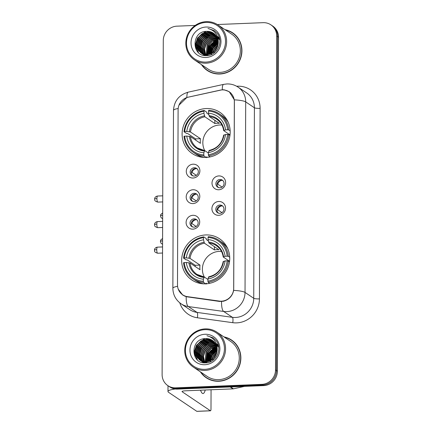 <?xml version="1.0" encoding="UTF-8"?>
<svg xmlns="http://www.w3.org/2000/svg" width="433" height="433" viewBox="0 0 433 433"><rect width="100%" height="100%" fill="white"/><g stroke="black" fill="none" stroke-linecap="round" stroke-linejoin="round"><path stroke-width="0.65" d="M205.789 234.94A24.816 23.685 -56.1 0 0 182.802 252.964A24.816 23.685 -56.1 0 0 191.846 279.978A24.816 23.685 -56.1 0 0 205.621 283.837A24.816 23.685 -56.1 0 0 228.608 265.813A24.816 23.685 -56.1 0 0 219.563 238.799A24.816 23.685 -56.1 0 0 205.789 234.94M206.232 108.537A24.816 23.685 -56.1 0 0 183.24 126.56A24.816 23.685 -56.1 0 0 192.284 153.574A24.816 23.685 -56.1 0 0 206.059 157.433A24.816 23.685 -56.1 0 0 229.052 139.41A24.816 23.685 -56.1 0 0 220.007 112.396A24.816 23.685 -56.1 0 0 206.232 108.537M193.064 178.028A7.025 6.701 123.9 0 1 186.282 171.381A7.025 6.701 123.9 0 1 193.113 164.188A7.025 6.701 123.9 0 1 199.889 170.829A7.025 6.701 123.9 0 1 193.064 178.028M194.26 167.739A4.216 4.021 -56.1 0 0 191.895 175.387A4.216 4.021 -56.1 0 0 198.135 172.978A4.216 4.021 -56.1 0 0 194.26 167.739M192.972 203.586A7.025 6.701 123.9 0 1 186.195 196.939A7.025 6.701 123.9 0 1 193.021 189.746A7.025 6.701 123.9 0 1 199.802 196.387A7.025 6.701 123.9 0 1 192.972 203.586M194.173 193.297A4.216 4.021 -56.1 0 0 191.803 200.944A4.216 4.021 -56.1 0 0 198.049 198.536A4.216 4.021 -56.1 0 0 194.173 193.297M192.885 229.144A7.025 6.701 123.9 0 1 186.103 222.497A7.025 6.701 123.9 0 1 192.934 215.304A7.025 6.701 123.9 0 1 199.71 221.945A7.025 6.701 123.9 0 1 192.885 229.144M194.081 218.854A4.216 4.021 -56.1 0 0 191.716 226.502A4.216 4.021 -56.1 0 0 197.957 224.094A4.216 4.021 -56.1 0 0 194.081 218.854M218.784 189.762A7.025 6.701 123.9 0 1 212.002 183.116A7.025 6.701 123.9 0 1 218.833 175.922A7.025 6.701 123.9 0 1 225.615 182.564A7.025 6.701 123.9 0 1 218.784 189.762M219.986 179.473A4.216 4.021 -56.1 0 0 217.615 187.121A4.216 4.021 -56.1 0 0 223.861 184.712A4.216 4.021 -56.1 0 0 219.986 179.473M218.692 215.32A7.025 6.701 123.9 0 1 211.916 208.674A7.025 6.701 123.9 0 1 218.741 201.48A7.025 6.701 123.9 0 1 225.523 208.121A7.025 6.701 123.9 0 1 218.692 215.32M219.894 205.031A4.216 4.021 -56.1 0 0 217.528 212.679A4.216 4.021 -56.1 0 0 223.769 210.27A4.216 4.021 -56.1 0 0 219.894 205.031M192.512 175.722A4.216 4.021 123.9 0 1 197.145 168.838M192.42 201.28A4.216 4.021 123.9 0 1 197.058 194.395M192.333 226.838A4.216 4.021 123.9 0 1 196.966 219.953M218.232 187.457A4.216 4.021 123.9 0 1 222.871 180.572M218.145 213.014A4.216 4.021 123.9 0 1 222.779 206.13M220.045 90.178A12.644 12.064 123.9 0 1 222.172 89.902A12.644 12.064 123.9 0 1 229.187 91.866A12.644 12.064 123.9 0 1 234.377 101.858L233.723 288.237A12.644 12.064 123.9 0 1 219.309 301.081L187.576 296.675A12.644 12.064 123.9 0 1 182.683 294.813A12.644 12.064 123.9 0 1 177.498 284.822L178.104 109.836A12.644 12.064 123.9 0 1 188.268 97.154L220.045 90.178M201.464 64.604A22.711 21.672 -56.1 0 0 207.255 70.476A22.711 21.672 -56.1 0 0 219.856 74.011A22.711 21.672 -56.1 0 0 240.894 57.513A22.711 21.672 -56.1 0 0 232.618 32.8A22.711 21.672 -56.1 0 0 224.998 29.644M204.473 67.911A22.711 21.672 -56.1 0 0 207.721 70.785M200.392 371.844A22.711 21.672 -56.1 0 0 206.178 377.717A22.711 21.672 -56.1 0 0 218.784 381.257A22.711 21.672 -56.1 0 0 239.822 364.759A22.711 21.672 -56.1 0 0 231.547 340.04A22.711 21.672 -56.1 0 0 223.926 336.885M203.402 375.151A22.711 21.672 -56.1 0 0 206.649 378.025M179.024 105.105L186.877 97.474L222.313 89.761L224.078 89.799L229.198 91.65L234.34 99.85L233.674 290.381C232.353 296.129 228.911 299.755 223.341 301.271L219.477 301.428L186.185 296.692L182.775 295.1L178.223 289.13M195.207 25.428L176.935 26.164A14.045 13.407 -56.1 0 0 163.279 40.556L162.115 374.556A14.045 13.407 -56.1 0 0 167.88 385.657L169.736 386.907A14.045 13.407 -56.1 0 0 177.53 389.094L263.724 385.603L262.793 384.975A14.045 13.407 -56.1 0 0 276.449 370.583L277.618 36.588A14.045 13.407 -56.1 0 0 271.854 25.482A14.045 13.407 -56.1 0 1 277.618 36.588L276.449 370.583A14.045 13.407 -56.1 0 1 262.793 384.975L176.604 388.471L262.793 384.975L261.862 384.352A14.045 13.407 -56.1 0 0 275.518 369.961L276.687 35.961A14.045 13.407 -56.1 0 0 270.923 24.86A14.045 13.407 -56.1 0 0 263.123 22.673L217.371 24.529M168.805 386.285A14.045 13.407 -56.1 0 0 176.604 388.471A14.045 13.407 -56.1 0 1 168.805 386.285M167.88 385.657A14.045 13.407 -56.1 0 0 175.674 387.844L261.862 384.352M232.007 340.36A22.711 21.672 -56.1 0 0 228.121 338.433M233.078 33.119A22.711 21.672 -56.1 0 0 229.192 31.187M263.724 385.603A14.045 13.407 -56.1 0 0 277.38 371.211L278.543 37.211A14.045 13.407 -56.1 0 0 272.779 26.11L270.923 24.86M219.423 38.028A18.733 17.872 -56.1 0 0 219.13 38.147M217.707 38.802A18.733 17.872 -56.1 0 0 217.225 39.057M215.715 39.977A18.733 17.872 -56.1 0 0 213.989 41.292M212.473 42.726A18.733 17.872 -56.1 0 0 208.435 49.118M207.813 51.007A18.733 17.872 -56.1 0 0 207.25 53.936M207.196 54.536A18.733 17.872 -56.1 0 0 207.191 54.612L200.798 52.864L197.572 49.373L196.171 43.733L197.811 37.969L202.07 33.644L207.845 31.934L213.951 33.514M207.174 54.818A18.733 17.872 -56.1 0 0 207.147 55.386M212.24 52.707A2.344 0.574 87.7 0 0 212.067 50.932M205.929 62.092A20.135 19.214 -56.1 0 0 225.501 41.465A20.135 19.214 -56.1 0 0 206.065 22.419A20.135 19.214 -56.1 0 0 186.493 43.046A20.135 19.214 -56.1 0 0 205.929 62.092M206.157 63.169A21.071 20.107 -56.1 0 0 225.674 47.863A21.071 20.107 -56.1 0 0 217.999 24.93A21.071 20.107 -56.1 0 0 206.303 21.65A21.071 20.107 -56.1 0 0 186.785 36.957A21.071 20.107 -56.1 0 0 194.46 59.889A21.071 20.107 -56.1 0 0 206.157 63.169M194.46 59.889L208.17 69.118A21.071 20.107 -56.1 0 0 219.861 72.398A21.071 20.107 -56.1 0 0 239.384 57.091A21.071 20.107 -56.1 0 0 231.704 34.158L217.999 24.93M236.326 35.993A22.478 21.45 -56.1 0 0 233.419 33.617L232.489 32.995A22.478 21.45 -56.1 0 0 225.512 29.991M201.978 64.95A22.478 21.45 -56.1 0 0 207.385 70.281A22.478 21.45 -56.1 0 0 219.861 73.783A22.478 21.45 -56.1 0 0 240.678 57.454A22.478 21.45 -56.1 0 0 232.489 32.995M214.367 51.511L215.731 48.918A11.707 11.171 -56.1 0 0 214.454 51.435M214.232 52.09A11.707 11.171 -56.1 0 0 213.962 53.14M215.731 48.918L217.577 46.629M212.614 52.864L214.07 48.918L218.075 44.751M212.993 52.615L214.362 49.113L217.988 45.2M211.282 54.628L211.272 53.919M211.282 53.589L212.912 48.139L218.254 43.235M211.564 54.509L211.575 53.784M211.596 53.438L213.198 48.334L218.232 43.581M210.129 54.049L211.748 47.354L218.264 41.974M210.406 53.952L212.04 47.549L218.27 42.272M209.085 54.342L210.584 46.575L218.172 40.875M209.339 54.282L210.876 46.769L218.205 41.135M208.121 54.52L209.426 45.79L218.005 39.89M208.36 54.488L209.713 45.985L218.053 40.128M207.218 54.607L208.262 45.01L212.284 40.837L217.767 39.002M207.439 54.596L208.554 45.205L212.468 41.097L217.831 39.219M206.368 54.623L207.104 44.226L211.364 39.901L217.485 38.185M206.573 54.623L207.391 44.42L211.656 40.096L217.555 38.385M205.556 54.574L204.306 49.037L205.94 43.446L210.2 39.122L215.975 37.411L217.155 37.438M205.756 54.59L204.603 49.124L206.232 43.641L210.492 39.316L217.242 37.617M204.782 54.466L203.142 48.426L204.777 42.661L209.042 38.337L214.811 36.626L216.787 36.74M204.971 54.498L203.434 48.62L205.069 42.856L209.328 38.532L215.104 36.821L216.879 36.908M205.421 55.586L203.12 54.428L205.112 55.548M204.988 55.424L204.62 55.023M204.5 54.888L204.154 54.461M204.046 54.309L203.38 53.281L201.978 47.641L203.618 41.882L207.878 37.557L213.653 35.847L216.386 36.096M205.15 55.489L204.793 55.083M204.674 54.942L204.338 54.504M204.224 54.352L203.672 53.481L202.271 47.841L203.905 42.077L208.17 37.752L213.94 36.042L216.489 36.253M204.804 55.521L204.468 55.251M204.338 55.132L203.948 54.769M203.824 54.639L203.456 54.244M203.337 54.103L202.222 52.501L200.82 46.861L202.455 41.097L206.72 36.773L212.489 35.062L215.953 35.495M204.495 55.208L204.116 54.834M203.992 54.704L203.629 54.304M203.515 54.163L202.514 52.696L201.107 47.056L202.747 41.292L207.006 36.967L212.782 35.257L216.067 35.641M204.284 55.213L203.856 54.91M203.716 54.802L203.31 54.466M203.174 54.352L202.79 53.984M202.66 53.86L201.058 51.722L199.656 46.082L201.291 40.318L205.556 35.993L211.331 34.283L215.493 34.943M204.43 55.31L204.008 54.996M203.867 54.888L203.467 54.547M203.337 54.428L202.953 54.055M202.828 53.925L201.35 51.917L199.949 46.277L201.583 40.513L205.848 36.188L211.618 34.478L215.612 35.078M203.12 54.428L202.693 54.125M202.552 54.017L202.146 53.687M202.016 53.568L199.9 50.937L198.498 45.297L200.133 39.533L204.392 35.208L210.167 33.498L215.006 34.429M203.266 54.526L202.844 54.217M202.709 54.103L202.303 53.762M202.173 53.643L200.187 51.132L198.785 45.492L200.419 39.728L204.685 35.403L210.46 33.698L215.131 34.553M208.343 55.392L201.534 53.346M201.394 53.237L198.736 50.158L197.334 44.518L198.969 38.753L203.234 34.429L209.004 32.719L214.487 33.953M207.385 55.581L201.962 53.649M202.108 53.746L201.681 53.432M201.545 53.324L199.028 50.352L197.627 44.713L199.261 38.948L203.521 34.624L209.296 32.913L214.622 34.066M207.472 54.807L200.798 52.864M200.944 52.961L197.865 49.568L196.463 43.928L198.097 38.164L202.363 33.839L208.132 32.134L214.086 33.617M219.461 39.755L219.753 39.749M218.297 38.975L218.589 38.97M218.8 38.97L219.417 38.997M218.881 39.165L219.504 39.181M218.064 38.385L218.346 38.396M218.546 38.407L219.141 38.467M218.075 37.541L218.638 37.644M218.822 37.687L219.363 37.823M218.172 37.709L218.746 37.801M218.93 37.839L219.401 37.947M217.664 36.902L218.205 37.038M218.378 37.092L218.898 37.26M217.767 37.059L218.313 37.189M218.492 37.238L219.017 37.395M217.436 36.377L217.739 36.48M217.485 36.496L217.859 36.616M206.974 31.349C191.105 30.873 191.24 56.864 206.519 55.624C217.225 55.981 224.05 41.249 217.041 33.179L214.254 30.646L207.997 28.459C214.941 30.494 218.362 35.149 218.275 42.423A11.707 11.171 -56.1 0 0 213.469 33.173A11.707 11.171 -56.1 0 0 206.974 31.349L213.529 33.211M218.275 42.423C217.675 49.519 213.978 53.584 207.18 54.612M206.048 27.03A15.453 14.744 -56.1 0 0 191.029 42.862A15.453 14.744 -56.1 0 0 205.946 57.475A15.453 14.744 -56.1 0 0 220.965 41.644A15.453 14.744 -56.1 0 0 206.048 27.03M207.385 70.281L208.311 70.909A22.478 21.45 -56.1 0 0 211.607 72.712M207.997 28.459L214.205 30.613M196.652 50.466L195.727 44.215L197.648 38.126L206.092 31.382M198.417 52.539L196.977 48.133M196.874 47.181L198.807 38.91L207.109 32.21M198.033 47.966L199.97 39.69L208.273 32.989M199.196 48.745L201.134 40.475L209.431 33.774M200.36 49.53L202.292 41.254L210.595 34.553M207.326 54.222L209.263 45.947L217.566 39.246M208.462 54.471L210.422 46.732L218.075 40.253M209.626 54.206L211.585 47.511L218.237 41.449M210.893 53.762L212.749 48.296L218.27 42.807M196.376 50.039L195.597 43.928L197.502 38.028L205.448 31.447M198.227 52.361L196.777 47.603M196.696 46.461L198.66 38.813L206.335 32.329M197.859 47.246L199.824 39.592L207.499 33.108M199.018 48.025L200.988 40.377L208.657 33.888M200.181 48.81L202.146 41.157L209.821 34.672M207.153 53.503L209.117 45.849L216.792 39.365M208.311 54.282L210.281 46.634L217.951 40.145M209.475 54.244L211.439 47.413L218.221 41.292M210.725 53.827L212.603 48.198L218.275 42.629M221.929 125.05A17.325 16.535 -56.1 0 0 219.683 124.985A17.325 16.535 -56.1 0 0 204.744 150.614M206.157 157.433L204.03 155.999L203.802 154.917A22.289 21.271 -56.1 0 1 184.664 136.162L186.764 136.076A20.135 19.214 -56.1 0 0 203.808 152.779L204.755 150.619L208.343 153.038M195.554 140.038A22.245 21.222 123.9 0 1 195.646 138.901L187.63 133.505L186.488 133.418L184.003 131.74L184.68 131.551A22.289 21.271 -56.1 0 1 203.954 111.238L203.948 113.376A20.135 19.214 -56.1 0 0 186.78 131.464L190.46 131.984L200.441 138.706A17.325 16.535 -56.1 0 0 200.425 143.318L190.444 136.595L186.764 136.076M227.628 129.808L228.77 129.927A23.225 22.164 -56.1 0 0 219.347 113.874A23.225 22.164 -56.1 0 0 208.728 110.285L208.489 111.054A22.289 21.271 -56.1 0 1 227.628 129.808L225.528 129.895A20.135 19.214 -56.1 0 0 208.484 113.192L209.41 116.612L219.39 123.335A17.325 16.535 -56.1 0 0 217.122 123.27A17.325 16.535 -56.1 0 0 214.855 123.519L204.874 116.796L203.948 113.376M207.467 157.336L206.703 156.822L206.514 157.672M203.954 111.238L204.192 110.469L206.676 112.142L206.86 113.24L208.766 114.523M184.664 136.162L183.987 136.357A23.225 22.164 -56.1 0 0 193.405 152.411L195.895 154.083A23.225 22.164 -56.1 0 0 204.468 157.444M208.565 155.815A23.225 22.164 -56.1 0 0 228.754 134.544L227.612 134.419A22.289 21.271 -56.1 0 1 208.338 154.733L208.565 155.815L210.189 156.908M229.955 135.345L228.754 134.544M193.405 152.411A23.225 22.164 -56.1 0 0 204.03 155.999M204.192 110.469A23.225 22.164 -56.1 0 0 184.003 131.74M208.338 154.733L208.343 152.595A20.135 19.214 -56.1 0 0 225.512 134.506L227.612 134.419M203.808 152.779L203.802 154.917M186.78 131.464L184.68 131.551M225.512 134.506L223.704 135.248M209.291 150.435L208.343 152.595M228.18 122.225A23.225 22.164 -56.1 0 0 221.837 115.551L219.347 113.874M228.77 129.927L230.167 130.869M208.484 113.192L208.489 111.054M230.015 134.874L223.72 130.636L225.528 129.895M223.72 130.636L223.98 130.333A18.013 17.19 -56.1 0 0 209.004 115.654M214.865 120.287L214.855 123.519M200.441 138.706L195.646 138.901M221.49 251.454A17.325 16.535 -56.1 0 0 219.239 251.389A17.325 16.535 -56.1 0 0 204.3 277.017M205.718 283.837L203.591 282.403L203.358 281.32A22.289 21.271 -56.1 0 1 184.225 262.566L186.325 262.479A20.135 19.214 -56.1 0 0 203.369 279.182L204.316 277.023L207.905 279.442M195.11 266.441A22.245 21.222 123.9 0 1 195.202 265.299L187.191 259.903L186.044 259.822L183.56 258.144L184.242 257.954A22.289 21.271 -56.1 0 1 203.515 237.641L203.505 239.779A20.135 19.214 -56.1 0 0 186.342 257.868L190.022 258.387L200.003 265.11A17.325 16.535 -56.1 0 0 199.986 269.721L190.006 262.999L186.325 262.479M227.184 256.212L228.332 256.331A23.225 22.164 -56.1 0 0 218.909 240.277A23.225 22.164 -56.1 0 0 208.284 236.689L208.051 237.457A22.289 21.271 -56.1 0 1 227.184 256.212L225.084 256.298A20.135 19.214 -56.1 0 0 208.04 239.595L208.971 243.016L218.952 249.733A17.325 16.535 -56.1 0 0 216.684 249.673A17.325 16.535 -56.1 0 0 214.416 249.917L204.436 243.2L203.505 239.779M207.028 283.739L206.265 283.225L206.076 284.075M203.515 237.641L203.748 236.873L206.232 238.545L206.417 239.644L208.322 240.927M184.225 262.566L183.543 262.761A23.225 22.164 -56.1 0 0 192.966 278.814L195.451 280.487A23.225 22.164 -56.1 0 0 204.024 283.848M208.127 282.219A23.225 22.164 -56.1 0 0 228.315 260.942L227.168 260.823A22.289 21.271 -56.1 0 1 207.894 281.136L208.127 282.219L209.745 283.306M229.512 261.749L228.315 260.942M192.966 278.814A23.225 22.164 -56.1 0 0 203.591 282.403M203.748 236.873A23.225 22.164 -56.1 0 0 183.56 258.144M207.894 281.136L207.905 278.998A20.135 19.214 -56.1 0 0 225.068 260.91L227.168 260.823M203.369 279.182L203.358 281.32M186.342 257.868L184.242 257.954M225.068 260.91L223.266 261.651M208.852 276.839L207.905 278.998M190.006 262.999A17.325 16.535 -56.1 0 0 196.966 274.392L204.316 277.023M227.736 248.629A23.225 22.164 -56.1 0 0 221.393 241.95L218.909 240.277M228.332 256.331L229.723 257.267M208.04 239.595L208.051 237.457M229.571 261.278L223.282 257.04L225.084 256.298M223.282 257.04L223.542 256.737A18.013 17.19 -56.1 0 0 208.56 242.058M214.427 246.691L214.416 249.917M200.003 265.11L195.202 265.299M222.032 180.317A5.153 4.915 -56.1 0 0 217.729 184.155L222.08 187.083M217.079 184.09L217.729 184.155M218.806 187.657L217.837 187.002M221.945 205.875A5.153 4.915 -56.1 0 0 217.642 209.713L221.988 212.641M216.987 209.648L217.642 209.713M218.719 213.209L217.745 212.56M196.311 168.583A5.153 4.915 -56.1 0 0 192.008 172.421L196.36 175.349M191.354 172.356L192.008 172.421M193.086 175.922L192.111 175.268M196.219 194.141A5.153 4.915 -56.1 0 0 191.916 197.978L196.268 200.907M191.267 197.913L191.916 197.978M192.994 201.475L192.025 200.825M196.133 219.699A5.153 4.915 -56.1 0 0 191.83 223.536L196.181 226.464M191.18 223.471L191.83 223.536M192.907 227.033L191.933 226.383M218.351 345.274A18.733 17.872 -56.1 0 0 218.059 345.388M217.306 345.718A18.733 17.872 -56.1 0 0 217.036 345.843M216.63 346.048A18.733 17.872 -56.1 0 0 216.154 346.297M214.644 347.223A18.733 17.872 -56.1 0 0 212.912 348.533M211.401 349.972A18.733 17.872 -56.1 0 0 207.364 356.359M206.741 358.253A18.733 17.872 -56.1 0 0 206.178 361.182M206.124 361.777A18.733 17.872 -56.1 0 0 206.113 361.853L199.727 360.11L196.501 356.613L195.099 350.974L196.734 345.215L200.999 340.89L206.774 339.18L212.874 340.755M206.103 362.058A18.733 17.872 -56.1 0 0 206.076 362.632M175.278 388.996A18.733 3.215 -179.8 0 0 167.988 391.513A18.733 3.215 -179.8 0 0 168.572 392.314L196.799 411.318L210.406 410.765L182.179 391.762A4.682 0.801 0.2 0 1 182.033 391.562A4.682 0.801 0.2 0 1 185.557 390.799L232.986 388.872L230.15 386.961M210.406 410.765A2.344 0.574 87.7 0 0 210.508 410.798L196.901 411.35A2.344 0.574 -92.3 0 1 196.799 411.318M210.508 410.798A2.344 0.574 87.7 0 0 210.995 408.849L211.06 389.765M200.544 390.187A14.987 3.67 87.7 0 0 203.023 393.537A14.987 3.67 87.7 0 0 205.226 389.998M211.169 359.947A2.344 0.574 87.7 0 0 210.995 358.172M244.493 386.382L233.382 388.823A2.344 2.235 123.9 0 1 232.986 388.872M204.858 369.333A20.135 19.214 -56.1 0 0 224.429 348.706A20.135 19.214 -56.1 0 0 204.993 329.659A20.135 19.214 -56.1 0 0 185.416 350.286A20.135 19.214 -56.1 0 0 204.858 369.333M205.085 370.41A21.071 20.107 -56.1 0 0 224.603 355.103A21.071 20.107 -56.1 0 0 216.922 332.171A21.071 20.107 -56.1 0 0 205.231 328.891A21.071 20.107 -56.1 0 0 185.708 344.197A21.071 20.107 -56.1 0 0 193.389 367.13A21.071 20.107 -56.1 0 0 205.085 370.41M193.389 367.13L207.098 376.358A21.071 20.107 -56.1 0 0 218.789 379.638A21.071 20.107 -56.1 0 0 238.312 364.332A21.071 20.107 -56.1 0 0 230.632 341.399L216.922 332.171M235.254 343.234A22.478 21.45 -56.1 0 0 232.348 340.858L231.417 340.235A22.478 21.45 -56.1 0 0 224.44 337.231M200.907 372.191A22.478 21.45 -56.1 0 0 206.314 377.527A22.478 21.45 -56.1 0 0 218.784 381.024A22.478 21.45 -56.1 0 0 239.606 364.694A22.478 21.45 -56.1 0 0 231.417 340.235M213.296 358.757L214.654 356.159A11.707 11.171 -56.1 0 0 213.377 358.676M213.16 359.33A11.707 11.171 -56.1 0 0 212.89 360.386M214.654 356.159L216.505 353.869M211.542 360.104L212.998 356.159L217.003 351.997M211.921 359.855L213.29 356.359L216.911 352.44M210.211 361.869L210.2 361.16M210.211 360.83L211.834 355.379L217.182 350.476M210.492 361.75L210.503 361.03M210.525 360.684L212.127 355.574L217.16 350.822M209.058 361.29L210.676 354.595L217.193 349.215M209.334 361.192L210.963 354.795L217.198 349.512M208.013 361.587L209.512 353.815L217.101 348.116M208.268 361.523L209.805 354.01L217.133 348.376M207.05 361.766L208.354 353.03L216.933 347.136M207.283 361.728L208.641 353.231L216.982 347.369M206.146 361.853L207.191 352.251L211.207 348.078L216.695 346.243M206.368 361.836L207.483 352.446L211.396 348.338L216.76 346.46M205.291 361.864L206.027 351.466L210.292 347.142L216.408 345.431M205.502 361.869L206.319 351.666L210.584 347.342L216.484 345.626M204.484 361.815L203.234 356.278L204.869 350.687L209.128 346.362L214.903 344.652L216.083 344.679M204.679 361.831L203.532 356.364L205.155 350.882L209.42 346.557L216.164 344.857M203.71 361.707L202.07 355.666L203.705 349.907L207.97 345.583L213.74 343.872L215.715 343.981M203.9 361.739L202.357 355.861L203.997 350.102L208.257 345.778L214.032 344.067L215.807 344.154M203.911 362.665L203.548 362.269M203.429 362.129L203.082 361.701M202.974 361.55L202.308 360.527L200.907 354.887L202.547 349.122L206.806 344.798L212.581 343.088L215.315 343.337M204.078 362.73L203.721 362.324M203.602 362.183L203.261 361.744M203.153 361.593L202.601 360.721L201.199 355.082L202.833 349.317L207.098 344.993L212.868 343.282L215.417 343.493M203.726 362.767L203.396 362.491M203.266 362.372L202.877 362.01M202.752 361.88L202.384 361.485M202.265 361.349L201.15 359.742L199.748 354.102L201.383 348.343L205.643 344.019L211.418 342.308L214.882 342.741M203.423 362.448L203.039 362.08M202.92 361.95L202.557 361.544M202.438 361.403L201.437 359.937L200.035 354.297L201.675 348.538L205.935 344.213L211.71 342.503L214.99 342.882M203.212 362.453L202.785 362.15M202.644 362.042L202.238 361.707M202.103 361.593L201.713 361.225M201.589 361.1L199.986 358.962L198.585 353.323L200.219 347.558L204.484 343.234L210.254 341.523L214.422 342.184M203.358 362.551L202.936 362.237M202.796 362.129L202.395 361.788M202.26 361.669L201.881 361.295M201.756 361.165L200.279 359.157L198.877 353.517L200.511 347.753L204.771 343.429L210.546 341.718L214.535 342.319M204.349 362.832L201.621 361.366M201.48 361.263L201.074 360.927M200.939 360.808L198.823 358.178L197.421 352.538L199.061 346.779L203.321 342.454L209.096 340.744L213.929 341.669M204.073 362.805L202.049 361.674M202.195 361.766L201.773 361.458M201.632 361.349L201.231 361.003M201.101 360.884L199.115 358.372L197.713 352.733L199.348 346.974L203.613 342.649L209.383 340.939L214.054 341.794M207.272 362.637L200.457 360.586M200.322 360.478L197.665 357.398L196.263 351.758L197.897 345.994L202.162 341.669L207.932 339.959L213.415 341.193M206.314 362.822L200.885 360.889M201.031 360.987L200.609 360.673M200.474 360.565L197.957 357.593L196.55 351.953L198.19 346.189L202.449 341.864L208.224 340.154L213.55 341.307M206.4 362.048L199.727 360.11M199.873 360.202L196.793 356.808L195.391 351.168L197.026 345.41L201.291 341.085L207.061 339.375L213.014 340.863M218.389 347.001L218.681 346.995M217.225 346.216L217.518 346.211M217.729 346.211L218.346 346.238M217.81 346.405L218.432 346.422M216.993 345.626L217.274 345.637M217.474 345.653L218.07 345.707M217.003 344.782L217.566 344.885M217.75 344.928L218.292 345.063M217.101 344.949L217.675 345.047M217.859 345.085L218.329 345.193M216.592 344.143L217.133 344.284M217.306 344.332L217.826 344.5M216.695 344.3L217.242 344.43M217.42 344.479L217.945 344.641M216.365 343.618L216.668 343.721M216.413 343.737L216.787 343.856M205.902 338.59C190.033 338.113 190.168 364.11 205.448 362.865C216.154 363.222 222.979 348.489 215.97 340.425L213.182 337.886L206.925 335.705C213.864 337.735 217.29 342.389 217.198 349.664A11.707 11.171 -56.1 0 0 212.397 340.414A11.707 11.171 -56.1 0 0 205.902 338.59L212.451 340.452M217.198 349.664C216.603 356.76 212.906 360.824 206.108 361.853M204.977 334.271A15.453 14.744 -56.1 0 0 189.957 350.102A15.453 14.744 -56.1 0 0 204.874 364.721A15.453 14.744 -56.1 0 0 219.894 348.89A15.453 14.744 -56.1 0 0 204.977 334.271M206.314 377.527L207.239 378.15A22.478 21.45 -56.1 0 0 210.535 379.952M206.925 335.705L213.133 337.854M195.575 357.712L194.65 351.455L196.577 345.372L205.02 338.622M197.345 359.785L195.905 355.379M195.803 354.427L197.735 346.151L206.038 339.45M196.961 355.206L198.899 346.936L207.201 340.23M198.125 355.991L200.057 347.715L208.36 341.015M199.283 356.77L201.221 348.5L209.523 341.794M206.254 361.463L208.192 353.193L216.489 346.487M207.385 361.712L209.35 353.972L217.003 347.493M208.554 361.447L210.514 354.751L217.166 348.689M209.821 361.003L211.677 355.536L217.198 350.048M195.305 357.279L194.525 351.168L196.43 345.274L204.376 338.687M197.156 359.606L195.7 354.844M195.624 353.707L197.589 346.054L205.264 339.569M196.788 354.486L198.752 346.838L206.427 340.349M197.946 355.271L199.916 347.618L207.586 341.134M199.11 356.05L201.074 348.403L208.749 341.913M206.081 360.743L208.046 353.09L215.721 346.606M207.239 361.523L209.204 353.875L216.879 347.39M208.403 361.49L210.368 354.654L217.149 348.533M209.653 361.073L211.531 355.439L217.204 349.869M187.576 296.675L188.171 297.081M219.309 301.081L219.894 301.476M236.656 86.264A23.414 22.343 123.9 0 1 260.103 108.358L259.443 298.884A4.682 0.801 0.2 0 1 253.743 298.288L254.409 107.763A18.733 17.872 -56.1 0 0 246.723 92.96L238.009 87.093A18.733 17.872 123.9 0 1 245.695 101.896A16.389 2.809 -179.8 0 0 234.34 99.85M259.443 298.884A23.414 22.343 123.9 0 1 236.678 322.872A23.414 22.343 123.9 0 1 232.743 322.682L197.378 317.768A23.414 22.343 123.9 0 1 179.782 302.84M235.53 317.476A18.733 17.872 -56.1 0 0 253.743 298.288L245.029 292.421A18.733 17.872 123.9 0 1 226.822 311.608A18.733 17.872 123.9 0 1 223.672 311.457L188.312 306.548A18.733 17.872 123.9 0 1 181.064 303.787L189.778 309.649A18.733 17.872 -56.1 0 0 197.02 312.415L232.386 317.324A18.733 17.872 -56.1 0 0 235.53 317.476M238.009 87.093C234.637 84.863 230.93 83.813 226.897 83.948L223.65 84.37A16.389 3.464 77.6 0 0 222.286 89.766M233.674 290.381A16.389 2.809 0.2 0 1 245.029 292.421L245.695 101.896L254.409 107.763A4.682 0.801 0.2 0 0 260.103 108.358M177.579 286.327A16.389 2.809 -179.8 0 0 172.87 288.281C173.011 294.803 175.744 299.972 181.064 303.787M172.87 288.281L173.487 110.442A16.389 2.809 0.2 0 1 178.179 108.494M186.185 296.692A16.389 4.444 97.9 0 0 188.312 306.548L197.02 312.415A4.682 1.267 -82.1 0 1 197.378 317.768M173.487 110.442C174.147 100.916 179.067 94.816 188.241 92.148A16.389 3.464 77.6 0 0 186.877 97.474M221.544 301.514A16.389 4.444 97.9 0 0 223.672 311.457L232.386 317.324A4.682 1.267 -82.1 0 1 232.743 322.682M275.518 369.961L277.38 371.211M276.687 35.961L278.543 37.211M175.674 387.844L177.53 389.094M219.347 37.936A18.733 17.872 -56.1 0 0 219.066 38.05M218.93 38.104A18.733 17.872 -56.1 0 0 218.605 38.245M217.664 38.689A18.733 17.872 -56.1 0 0 216.884 39.105M216.251 39.479A18.733 17.872 -56.1 0 0 215.764 39.787M214.876 40.41A18.733 17.872 -56.1 0 0 213.339 41.682M211.439 43.695A18.733 17.872 -56.1 0 0 208.858 47.782M207.883 50.288A18.733 17.872 -56.1 0 0 207.169 53.584M207.098 54.233A18.733 17.872 -56.1 0 0 207.066 54.618M207.055 54.818A18.733 17.872 -56.1 0 0 207.028 55.381M190.444 136.595A17.325 16.535 -56.1 0 0 197.41 147.989A17.325 16.535 -56.1 0 0 204.593 150.603M204.874 116.796A17.325 16.535 -56.1 0 0 190.46 131.984M208.879 150.841A18.013 17.19 -56.1 0 0 223.964 134.944M189.362 136.346A18.013 17.19 -56.1 0 0 204.344 151.025M204.468 115.838A18.013 17.19 -56.1 0 0 189.378 131.735M223.65 130.544C222.925 125.7 220.624 121.933 216.76 119.243A17.325 16.535 -56.1 0 0 209.41 116.612M196.966 274.392A17.325 16.535 -56.1 0 0 204.154 277.006M204.436 243.2A17.325 16.535 -56.1 0 0 190.022 258.387M208.441 277.244A18.013 17.19 -56.1 0 0 223.525 261.348M188.923 262.75A18.013 17.19 -56.1 0 0 203.9 277.429M204.024 242.242A18.013 17.19 -56.1 0 0 188.94 258.138M223.206 256.948C222.481 252.103 220.186 248.336 216.316 245.646A17.325 16.535 -56.1 0 0 208.971 243.016M162.678 212.906L160.805 214.47L160.491 215.813A3.042 0.52 0.2 0 1 162.667 215.32M162.586 238.464L160.719 240.028L160.399 241.37A3.042 0.52 0.2 0 1 162.581 240.878M156.925 198.568A3.042 0.747 -92.3 0 1 157.552 196.035C154.971 196.447 154.57 198.606 154.711 198.401L154.635 199.061A3.042 0.52 0.2 0 1 156.925 198.568A3.042 0.747 -92.3 0 0 157.801 202.114L162.716 201.919M156.833 224.121A3.042 0.747 -92.3 0 1 157.466 221.588C154.884 222.005 154.478 224.164 154.619 223.958L154.543 224.619A3.042 0.52 0.2 0 1 156.833 224.121A3.042 0.747 -92.3 0 0 157.709 227.671L162.629 227.471M156.746 249.679A3.042 0.747 -92.3 0 1 157.374 247.146C154.792 247.562 154.392 249.717 154.532 249.511L154.457 250.177A3.042 0.52 0.2 0 1 156.746 249.679A3.042 0.747 -92.3 0 0 157.623 253.229L162.537 253.029M182.179 391.762L182.185 391.362M230.594 386.945L233.382 388.823M218.275 345.177A18.733 17.872 -56.1 0 0 217.994 345.29M217.859 345.345A18.733 17.872 -56.1 0 0 217.534 345.485M216.592 345.929A18.733 17.872 -56.1 0 0 215.813 346.346M215.179 346.719A18.733 17.872 -56.1 0 0 214.692 347.033M213.805 347.65A18.733 17.872 -56.1 0 0 212.267 348.928M210.368 350.936A18.733 17.872 -56.1 0 0 207.786 355.028M206.812 357.534A18.733 17.872 -56.1 0 0 206.097 360.824M206.027 361.474A18.733 17.872 -56.1 0 0 205.994 361.858M205.978 362.064A18.733 17.872 -56.1 0 0 205.956 362.621M182.683 294.813L184.637 296.129M229.187 91.866L230.827 92.971M223.65 84.37L188.241 92.148M227.282 120.401L226.578 119.93M209.171 150.408C217.182 148.487 221.999 143.393 223.634 135.139M204.674 150.587L197.41 147.989M202.438 157.303L201.735 156.833M226.843 246.805L226.14 246.328M208.733 276.811C216.738 274.885 221.561 269.797 223.195 261.543M202 283.707L201.296 283.231M162.656 218.741L161.098 217.647L160.491 215.813M162.57 244.299L161.006 243.205L160.399 241.37M157.552 196.035L162.738 195.824M157.801 202.114C153.314 200.685 155.22 199.64 154.635 199.061M157.466 221.588L162.646 221.382M157.709 227.671C153.228 226.243 155.128 225.198 154.543 224.619M157.374 247.146L162.559 246.94M157.623 253.229C153.136 251.8 155.041 250.75 154.457 250.177M167.988 391.513L168.004 385.743"/></g></svg>
